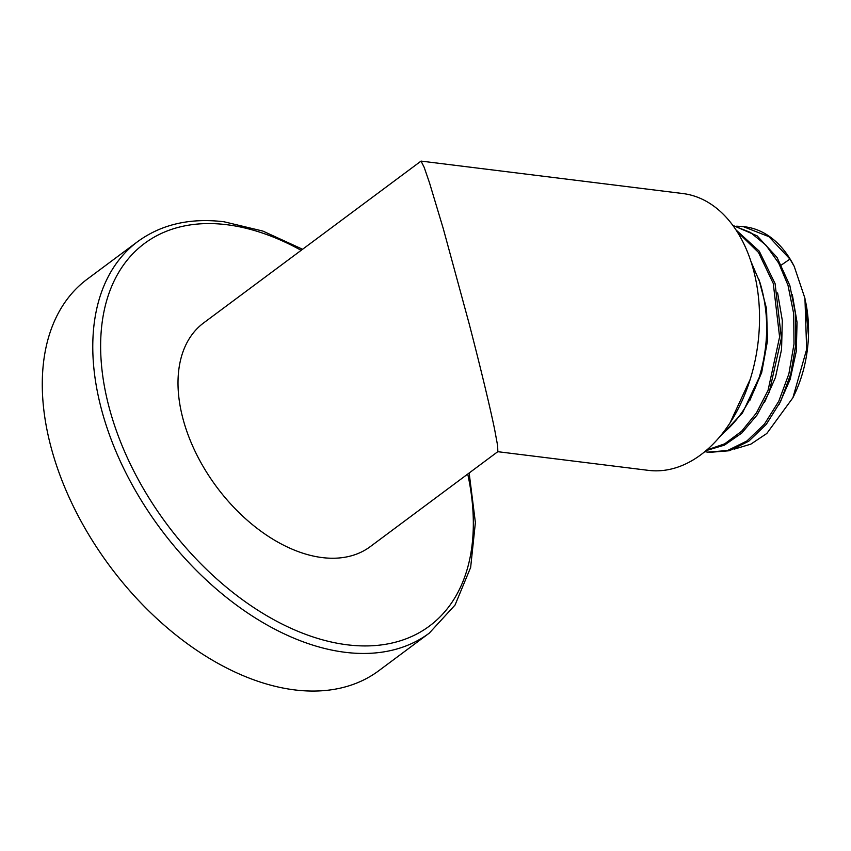 <?xml version="1.0" encoding="UTF-8"?>
<svg xmlns="http://www.w3.org/2000/svg" width="851" height="851" viewBox="0 0 851 851"><rect width="100%" height="100%" fill="white"/><g stroke="black" fill="none" stroke-linecap="round" stroke-linejoin="round"><path stroke-width="1.28" d="M302.552 249.258L262.863 231.078L223.962 221.76C190.145 217.718 161.403 224.324 137.724 241.567L87.227 279.171A244.088 153.276 53.3 0 0 75.579 510.845A244.088 153.276 53.3 0 0 294.648 689.906A244.088 153.276 53.3 0 0 378.791 670.726L429.287 633.123L455.03 605.061L470.646 567.447L475.39 522.588L469.156 473.007M203.687 322.88A139.479 87.589 53.3 0 0 197.028 455.264A139.479 87.589 53.3 0 0 322.21 557.586A139.479 87.589 53.3 0 0 370.291 546.619L497.835 451.647L497.644 445.743L494.591 429.223C489.421 404.076 478.539 359.792 468.975 323.05L443.318 228.781L429.468 182.71L424.181 167.339L421.043 161.094L203.687 322.88M497.771 451.69L648.462 470.369A139.479 93.046 -82.9 0 0 738.349 408.512A139.479 93.046 -82.9 0 0 752.678 267.118A139.479 93.046 -82.9 0 0 682.768 193.528L421.043 161.094M721.946 434.106A114.098 76.111 -82.9 0 0 759.209 377.482C768.889 344.761 769.155 313.179 760.028 282.734L750.976 261.555M750.231 379.259L730.062 422.841M744.848 226.802A114.098 76.111 97.1 0 1 745.029 226.823A114.098 76.111 97.1 0 1 794.228 266.406L789.951 259.076L768.889 236.652L743.189 226.589L736.689 226.185M704.798 451.679L707.755 452.136L727.584 450.509L746.955 440.946L764.453 424.117L778.782 401.225L788.877 373.876L793.994 344.017L793.706 313.764L787.994 285.255L778.718 263.14L765.964 245.194L750.422 232.419L732.913 225.504M764.496 402.395L775.442 377.472L781.558 349.431L782.314 320.497L777.612 292.914M749.763 400.576L761.688 372.493L767.496 340.836L766.549 308.711L758.869 279.266M706.724 450.051L724.722 443.807L741.625 431.234L756.369 413.054L768.059 390.354L779.601 336.932L773.261 283.426L758.464 252.407L736.902 231.334M732.807 225.366L757.113 235.844L777.059 257.47L789.834 285.479L795.547 313.998L795.834 344.251L790.717 374.1L780.622 401.449L766.294 424.351L748.795 441.18L729.424 450.732L709.606 452.36M734.136 449.158L750.859 444.137L766.804 433.489L792.887 397.779L806.652 349.367L804.94 298.318L808.45 335.549A103.311 68.92 97.1 0 0 805.865 302.977A103.311 68.92 97.1 0 0 805.748 302.424M706.064 450.615L724.435 445.137L741.806 433.031L757.05 415.033L769.219 392.258L781.388 338.113L775.101 283.66L759.252 251.162L735.998 229.93M759.209 377.482L742.444 413.022L718.776 437.914M779.229 404.225L790.175 379.301L796.291 351.261L797.047 322.316L792.345 294.733M804.94 298.318L794.228 266.406M792.887 397.779L794.632 394.109A102.939 68.665 -82.9 0 0 805.897 303.158A102.939 68.665 -82.9 0 0 805.886 303.073M137.724 241.567A244.088 153.276 53.3 0 0 126.076 473.241A244.088 153.276 53.3 0 0 345.144 652.302A244.088 153.276 53.3 0 0 429.287 633.123M301.126 250.322A238.514 149.776 53.3 0 0 226.76 224.707A238.514 149.776 53.3 0 0 110.651 412.905A238.514 149.776 53.3 0 0 347.219 644.803A238.514 149.776 53.3 0 0 467.731 474.06M789.951 259.076L781.431 264.991M743.189 226.589L745.029 226.823"/></g></svg>
